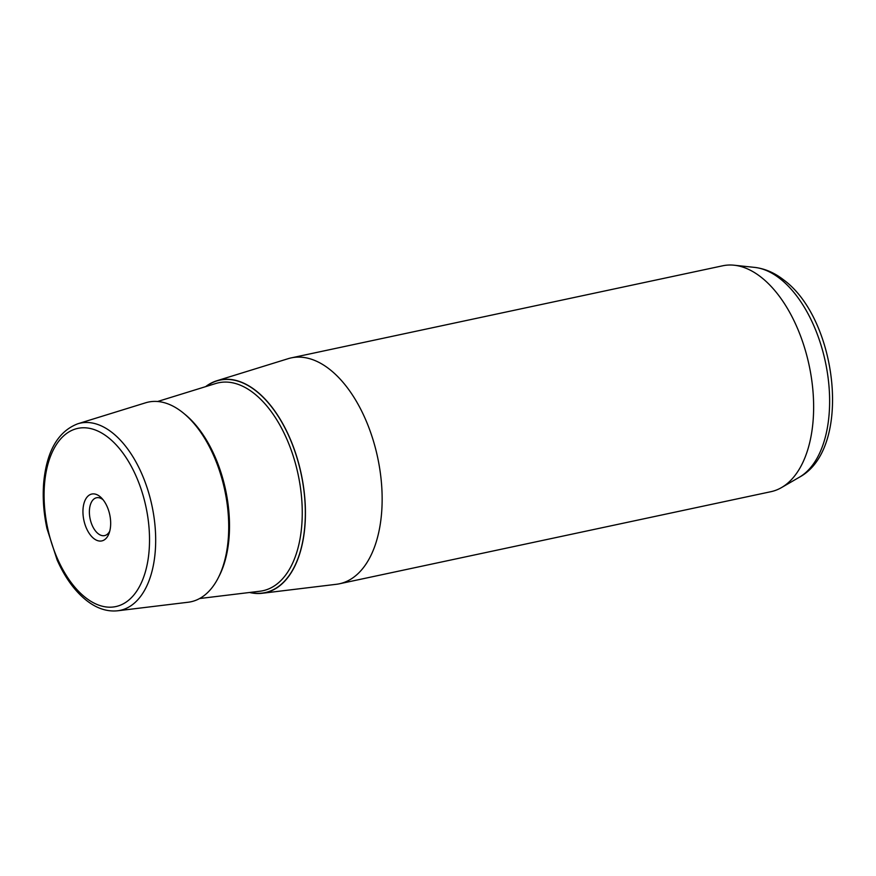 <?xml version="1.0" encoding="UTF-8"?>
<svg xmlns="http://www.w3.org/2000/svg" width="876" height="876" viewBox="0 0 876 876"><rect width="100%" height="100%" fill="white"/><g stroke="black" fill="none" stroke-linecap="round" stroke-linejoin="round"><path stroke-width="1.31" d="M109.774 531.097A19.349 10.676 78 0 1 104.616 535.597A19.349 10.676 78 0 1 90.108 518.789A19.349 10.676 78 0 1 96.535 497.754A19.349 10.676 78 0 1 103.083 499.758M109.774 514.858A23.97 13.228 -102 0 0 101.616 498.083A23.97 13.228 -102 0 0 86.954 497.218A23.97 13.228 -102 0 0 83.844 520.103A23.97 13.228 -102 0 0 96.01 539.955A23.97 13.228 -102 0 0 109.117 533.221A23.97 13.228 -102 0 0 109.774 514.858M205.619 386.644A108.788 60.05 78 0 1 216.876 380.742A108.788 60.05 78 0 1 255.474 390.368A108.788 60.05 78 0 1 305.341 507.248A108.788 60.05 78 0 1 262.242 593.271A108.788 60.05 78 0 1 249.55 592.483M216.876 380.742L288.138 358.689A115.49 63.74 78 0 1 291.204 357.89A115.49 63.74 78 0 1 329.102 368.916A115.49 63.74 78 0 1 381.936 490.21A115.49 63.74 78 0 1 339.417 583.788A115.49 63.74 78 0 1 336.296 584.303L262.242 593.271M339.417 583.788L770.924 491.688A115.49 63.74 -102 0 0 781.589 487.538A115.49 63.74 -102 0 0 812.687 388.057A115.49 63.74 -102 0 0 760.609 276.816A115.49 63.74 -102 0 0 734.143 265.22A115.49 63.74 -102 0 0 722.7 265.789L291.204 357.89M181.836 411.829A102.098 56.349 78 0 1 228.636 521.516A102.098 56.349 78 0 1 188.187 602.239L117.68 610.78A95.714 52.834 78 0 0 155.599 535.094A95.714 52.834 78 0 0 111.723 432.262A95.714 52.834 78 0 0 77.767 423.787L145.624 402.796A102.098 56.349 78 0 1 181.836 411.829M107.682 437.069A91.115 50.282 -102 0 0 45.213 477.683A91.115 50.282 -102 0 0 85.925 597.892A91.115 50.282 -102 0 0 148.394 557.278A91.115 50.282 -102 0 0 107.682 437.069M754.597 267.388C764.857 268.614 774.493 272.754 783.516 279.794C837.522 318.919 852.753 448.6 799.383 477.212A109.007 60.159 -102 0 0 828.729 383.316A109.007 60.159 -102 0 0 779.574 278.327A109.007 60.159 -102 0 0 754.597 267.388L734.143 265.22M250.021 592.428A108.624 59.951 -102 0 0 305.275 517.53A108.624 59.951 -102 0 0 255.453 390.521A108.624 59.951 -102 0 0 206.068 386.502M199.651 598.527L260.052 591.212A106.314 58.681 -102 0 0 302.165 507.149A106.314 58.681 -102 0 0 253.427 392.93A106.314 58.681 -102 0 0 215.715 383.524L157.603 401.504M184.376 413.888A99.963 55.177 78 0 1 219.044 576.288M77.767 423.787C58.309 431.32 46.986 450.571 43.8 481.559C42.453 496.692 43.504 512.351 46.965 528.535L57.17 560.082C65.109 577.853 75.007 591.399 86.866 600.739C96.94 608.513 107.211 611.864 117.68 610.78M799.383 477.212L781.589 487.538"/></g></svg>
